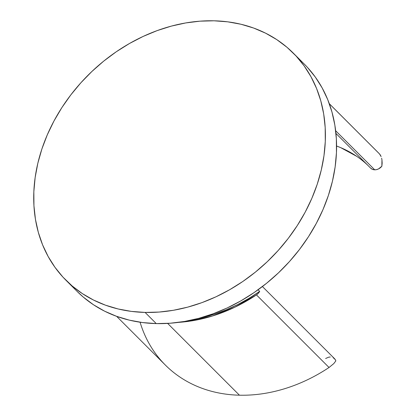 <?xml version="1.0" encoding="UTF-8"?>
<svg xmlns="http://www.w3.org/2000/svg" width="416" height="416" viewBox="0 0 416 416"><rect width="100%" height="100%" fill="white"/><g stroke="black" fill="none" stroke-linecap="round" stroke-linejoin="round"><path stroke-width="0.62" d="M382.158 163.16L381.862 166.218L381.961 159.864L382.158 163.16M381.628 158.189L381.961 159.864L381.628 158.189M380.406 155.132L381.113 156.582L379.522 153.951L380.406 155.132M376.49 150.92A150.368 121.03 135 0 1 379.522 153.951A150.368 121.03 -45 0 0 378.024 152.417L329.295 103.688M116.636 316.342L165.365 365.071A150.368 121.03 -45 0 0 239.439 395.2A150.368 121.03 135 0 1 140.088 322.223M329.311 103.74L379.522 153.951L329.311 103.74M333.18 357.661L335.244 359.575L335.842 360.89L333.798 363.589L329.04 367.489L256.454 294.897L258.284 293.332L259.683 291.382L248.836 298.433L237.604 304.621L226.075 309.899L214.339 314.22L197.761 318.594A149.037 119.959 -45 0 0 259.683 291.382L258.076 289.775L259.683 291.382A8.148 6.562 135 0 1 256.454 294.897L329.04 367.489A150.368 121.03 135 0 1 239.439 395.2L167.638 323.404L239.439 395.2A150.368 121.03 -45 0 0 329.04 367.489L333.798 363.589L335.842 360.89A8.148 6.562 -45 0 0 334.49 358.623L262.413 286.546M374.717 169.816L335.655 130.754L374.717 169.816A8.148 6.562 -45 0 0 381.862 166.218L378.576 168.901L376.652 169.608L374.717 169.816L372.445 169.348L370.625 168.1A8.148 6.562 -45 0 0 370.703 168.184A8.148 6.562 -45 0 0 374.717 169.816M77.012 291.304L83.335 297.138L93.522 304.777L104.65 311.199L116.605 316.332L129.277 320.133L142.537 322.561L156.26 323.596A160.685 129.334 -45 0 0 313.851 227.859A160.685 129.334 -45 0 0 304.351 64.163L293.181 52.993A160.685 129.334 135 0 1 302.682 216.689A160.685 129.334 135 0 1 145.096 312.426L156.26 323.596L170.316 323.222L184.574 321.454L198.884 318.297L213.117 313.789L227.136 307.975L240.807 300.903L253.994 292.646L266.568 283.28L278.413 272.901L289.416 261.607L299.468 249.501L308.474 236.709L316.342 223.35L323.003 209.55L328.39 195.442L332.452 181.168L335.145 166.858L336.45 152.656L336.352 138.694L334.854 125.107L331.963 112.034L327.714 99.585L322.15 87.896L315.312 77.069L307.284 67.215L304.252 64.064M65.941 280.233L77.111 291.398A160.685 129.334 -45 0 0 156.26 323.596L145.096 312.426A160.685 129.334 135 0 1 65.941 280.233A160.685 129.334 135 0 1 56.441 116.537A160.685 129.334 135 0 1 214.032 20.8A160.685 129.334 135 0 1 293.181 52.993M214.032 20.8L199.976 21.169L185.718 22.942L171.408 26.094L157.175 30.602L143.156 36.421L129.485 43.493L116.298 51.75L103.724 61.11L91.879 71.495L80.876 82.789L70.824 94.89L61.818 107.682L53.95 121.046L47.289 134.846L41.902 148.949L37.84 163.228L35.147 177.533L33.842 191.74L33.94 205.702L35.438 219.284L38.329 232.362L42.578 244.806L48.142 256.495L54.98 267.322L63.008 277.181L72.166 285.969L82.358 293.613L93.48 300.03L105.44 305.162L118.108 308.963L131.368 311.392L145.096 312.426L159.151 312.057L173.404 310.284L187.715 307.133L201.952 302.624L215.972 296.806L229.637 289.734L242.824 281.476L255.403 272.111L267.249 261.732L278.247 250.437L288.298 238.337L297.305 225.54L305.178 212.181L311.834 198.38L317.221 184.278L321.282 169.998L323.981 155.693L325.286 141.487L325.187 127.525L323.684 113.942L320.798 100.864L316.55 88.421L310.981 76.726L304.148 65.905L296.114 56.046L286.957 47.258L276.77 39.614L265.642 33.197L253.687 28.059L241.015 24.263L227.755 21.835L214.032 20.8M367.921 165.402A134.066 107.91 -45 0 0 336.58 146.026L340.636 147.612L356.788 156.38M178.573 322.364L189.488 321.22L212.394 316.02L234.926 307.164L256.454 294.897A150.368 121.03 135 0 1 178.589 322.364M325.619 358.493L328.713 357.162L330.299 356.99M335.941 133.422L370.703 168.184"/></g></svg>
